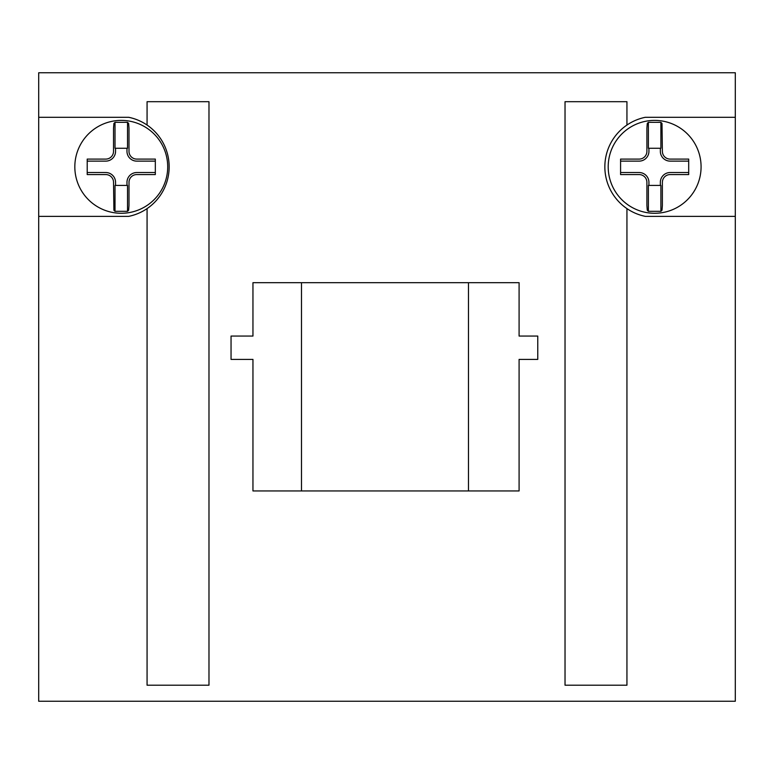<?xml version="1.0" encoding="UTF-8"?>
<svg xmlns="http://www.w3.org/2000/svg" width="774" height="774" viewBox="0 0 774 774"><rect width="100%" height="100%" fill="white"/><g stroke="black" fill="none" stroke-linecap="round" stroke-linejoin="round"><path stroke-width="1.16" d="M468.483 490.948L252.953 490.948L252.953 359.397L231.049 359.397L231.049 336.061L252.953 336.061L252.953 282.684L519.093 282.684L519.093 336.061L537.766 336.061L537.766 359.397L519.093 359.397L519.093 490.948L468.483 490.948L468.483 282.684M301.483 282.684L301.483 490.948M645.342 117.29L735.3 117.29L735.3 216.372L645.342 216.372A50.552 50.552 0 0 1 645.342 117.29M735.3 216.372L735.3 701.244L38.7 701.244L38.7 117.29L128.668 117.29A50.552 50.552 0 0 1 128.668 216.372L38.7 216.372M38.7 117.29L38.7 72.756L735.3 72.756L735.3 117.29M147.07 208.632L147.07 685.203L208.98 685.203L208.98 101.694L147.07 101.694L147.07 125.03M626.94 125.03L626.94 101.694L565.03 101.694L565.03 685.203L626.94 685.203L626.94 208.632M648.389 211.321L660.89 211.321L660.89 185.412L648.389 185.412L648.389 211.321L647.277 210.247L646.9 205.468L646.9 182.306A7.721 7.721 0 0 0 639.15 174.576L620.584 174.576L620.584 159.086L639.15 159.086A7.721 7.721 0 0 0 646.9 151.356L646.9 128.203L647.277 123.424L648.389 122.34L648.389 148.26L660.89 148.26L660.89 122.34L662.002 123.424L662.37 151.356M660.89 211.321L662.002 210.247L662.37 205.468L662.37 182.306M660.348 148.25L660.348 151.356A9.801 9.801 0 0 0 670.129 161.127L688.696 161.127M620.584 161.127L639.15 161.127A9.801 9.801 0 0 0 648.931 151.356L648.931 148.25M662.389 151.356A7.721 7.721 0 0 0 670.129 159.086L688.696 159.086L688.696 174.576L670.12 174.576A7.721 7.721 0 0 0 662.389 182.306M688.696 172.534L670.12 172.534A9.801 9.801 0 0 0 660.348 182.306L660.348 185.412M648.931 185.412L648.931 182.306A9.801 9.801 0 0 0 639.15 172.534L620.584 172.534M701.08 166.836A46.44 46.44 0 0 0 631.42 126.617A46.44 46.44 0 0 0 631.42 207.055A46.44 46.44 0 0 0 701.08 166.836M660.89 122.34L648.389 122.34M127.517 122.34L128.629 123.424L128.997 128.203L128.997 151.356A7.721 7.721 0 0 0 136.756 159.086L155.322 159.086L155.322 174.576L136.746 174.576A7.721 7.721 0 0 0 129.006 182.306L128.997 205.468L128.629 210.257L127.517 211.321L127.517 185.412L115.016 185.412L115.016 211.321L113.904 210.257L113.526 182.306A7.721 7.721 0 0 0 105.777 174.576L87.21 174.576L87.21 159.086L105.777 159.086A7.721 7.721 0 0 0 113.526 151.356L113.526 128.203L113.904 123.424L115.016 122.34L115.016 148.26L127.517 148.26L127.517 122.34L115.016 122.34M126.975 148.25L126.975 151.356A9.801 9.801 0 0 0 136.756 161.127L155.322 161.127M87.21 161.127L105.777 161.127A9.801 9.801 0 0 0 115.558 151.356L115.558 148.25M155.322 172.534L136.746 172.534A9.801 9.801 0 0 0 126.975 182.306L126.975 185.412M115.558 185.412L115.558 182.306A9.801 9.801 0 0 0 105.777 172.534L87.21 172.534M167.706 166.836A46.44 46.44 0 0 0 98.046 126.617A46.44 46.44 0 0 0 98.046 207.055A46.44 46.44 0 0 0 167.706 166.836M115.016 211.321L127.517 211.321"/></g></svg>
